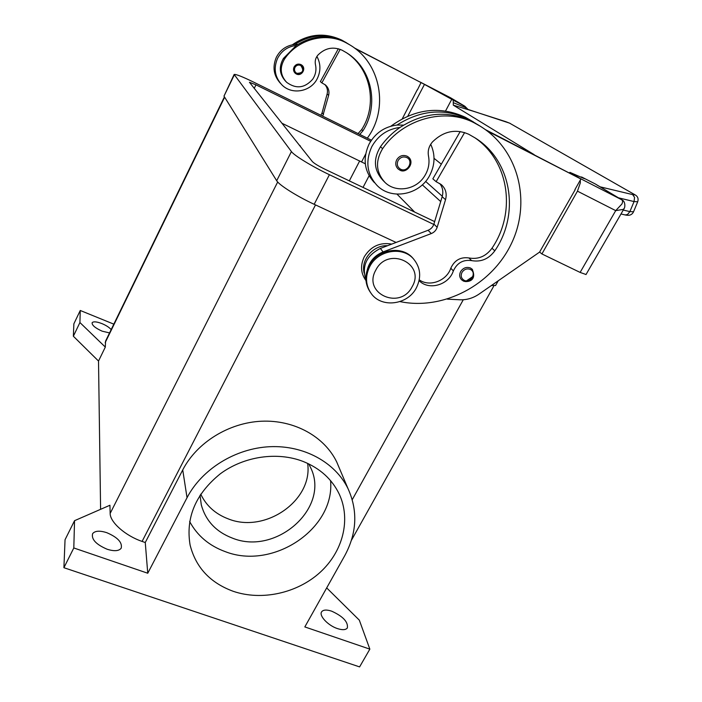 <?xml version="1.0" encoding="UTF-8"?>
<svg xmlns="http://www.w3.org/2000/svg" width="702" height="702" viewBox="0 0 702 702"><rect width="100%" height="100%" fill="white"/><g stroke="black" fill="none" stroke-linecap="round" stroke-linejoin="round"><path stroke-width="1.05" d="M434.643 221.604L324.929 169.226C318.445 166.023 314.259 163.487 312.372 161.592L249.447 82.274L255.967 84.845L370.691 141.304M414.663 212.065L397.034 194.156M422.323 184.845L440.698 201.571M365.294 163.777L281.871 123.21M234.099 74.552L223.982 96.139L276.693 180.739C279.019 184.986 297.148 196.437 314.18 204.3L396.095 242.444L315.04 204.694M433.775 224.438L329.413 174.71C312.364 166.646 293.989 155.414 291.418 151.579L234.152 74.456C235.828 74.07 242.383 76.658 253.817 82.213L371.437 140.181M491.347 285.565L495.665 285.354M425.614 181.406L442.295 196.262M106.774 532.678C117.725 537.381 122.525 542.567 121.192 548.209C118.919 551.096 114.233 551.447 107.152 549.245C96.086 544.489 91.234 539.303 92.603 533.687C94.954 530.765 99.675 530.422 106.774 532.678M331.686 611.179C343.085 616.382 348.297 621.99 347.341 627.983C345.753 629.992 342.444 630.194 337.434 628.588C327.948 625.526 318.638 615.487 321.674 611.758C323.306 609.722 326.649 609.529 331.686 611.179M109.556 332.923L102.132 331.168C95.156 328.001 91.822 325.175 92.137 322.701C93.445 321.323 96.718 321.63 101.957 323.613C106.195 325.403 109.266 327.404 111.17 329.598M330.563 480.633C335.187 528.72 272.99 570.419 225.202 551.614C209.152 545.735 197.288 535.705 189.628 521.507M303.273 461.512C320.042 468.322 332.028 479.185 339.233 494.094C351.158 519.585 342.927 551.632 320.024 572.437C297.113 593.251 261.679 601.079 233.125 591.268C210.117 582.783 195.77 567.365 190.093 545.015C185.556 517.602 195.621 493.875 220.288 473.815C244.05 456.221 277.422 451.412 303.273 461.512M307.643 463.373C313.145 500.421 265.137 533.862 228.282 518.892C215.488 514.048 206.3 505.809 200.737 494.164M308.775 463.917L310.688 467.76C330.423 507.757 276.149 556.019 232.415 538.118C216.058 531.844 205.677 520.752 201.29 504.843L200.026 495.243M365.961 280.554C360.731 273.324 360.17 265.4 364.285 256.783C370.823 246.314 379.984 242.085 391.76 244.103M299.078 144.866L301.351 147.727M299.043 144.823L300.421 146.086M359.784 134.415L362.943 130.783C379.343 105.563 372.183 68.585 346.683 52.834L342.172 50.237C333.222 46.332 325.158 47.929 317.953 55.046C315.558 57.88 314.733 61.1 315.47 64.698C316.593 69.902 315.672 74.728 312.723 79.186C304.8 88.18 296.104 89.224 286.635 82.309C280.317 75.342 279.572 67.664 284.389 59.275C297.604 39.172 325.667 31.704 345.972 42.717L349.701 44.814C381.195 63.119 389.031 108.977 367.33 138.127M316.909 56.414C320.726 63.584 320.893 70.884 317.409 78.334C311.161 91.751 291.979 95.332 281.897 84.872C274.807 77.123 273.376 68.269 277.588 58.31C281.66 50.719 287.881 46.437 296.262 45.481C312.1 35.346 328.264 34.17 344.735 41.944L349.561 44.726M280.677 83.582C273.631 75.877 272.2 67.076 276.386 57.178C280.423 49.631 286.609 45.384 294.937 44.428L297.885 44.401M295.252 73.262L296.297 73.964L295.252 73.262C293.462 71.481 293.067 69.384 294.077 66.988C295.761 64.286 298.06 63.487 300.965 64.593L301.86 65.172C304.931 71.279 303.088 74.21 296.314 73.964M416.374 287.846C407.836 304.905 381.634 308.38 371.297 293.638C365.549 285.372 365.022 276.36 369.726 266.628C377.764 250.254 402.351 245.946 413.425 258.827C420.595 267.471 421.577 277.15 416.374 287.846M412.171 286.67C400.368 310.574 362.285 293.664 375.789 270.13C387.837 245.726 426.017 263.513 412.171 286.67M370.287 292.199C364.873 284.02 364.461 275.184 369.059 265.707C377.071 249.368 401.605 245.077 412.653 257.932L413.653 259.082M419.085 280.616C428.668 290.812 448.806 285.073 453.343 270.919C457.09 262.881 463.18 259.442 471.595 260.609C481.01 262.276 488.741 259.012 494.805 250.816C520.042 214.198 511.933 160.679 475.166 137.952L468.655 134.214C455.633 128.633 443.62 131.151 432.616 141.769C428.931 145.99 427.562 150.746 428.492 156.011C429.905 163.619 428.325 170.709 423.771 177.299C414.961 190.163 395.472 192.822 385.029 182.467C375.93 172.402 375.131 161.144 382.608 148.684C403.08 118.743 445.261 107.187 474.649 123.069L480.045 126.088C518.725 149.561 531.502 201.93 511.451 243.506C491.716 285.258 443.208 310.582 399.982 301.597M385.029 182.467L382.888 180.291C373.85 170.288 373.043 159.1 380.466 146.727C385.863 139.154 392.374 132.722 400.017 127.431C387.53 129.01 378.124 135.425 371.788 146.683C365.154 161.425 366.944 174.368 377.141 185.53C391.655 200.553 420.007 194.866 429.835 175.175C435.091 164.742 435.38 154.44 430.703 144.261M364.145 273.06L363.952 272.139C361.065 259.152 373.762 244.858 387.53 245.709M374.394 182.625C364.277 171.56 362.495 158.731 369.059 144.121C375.324 132.968 384.643 126.614 397.007 125.053C420.744 109.977 444.471 107.968 468.173 119.024L476.132 123.675M408.31 156.994C415.645 162.671 406.098 174.359 399.719 170.033L398.174 169.015C395.586 166.435 395.094 163.373 396.691 159.828C399.315 155.818 402.755 154.589 407.002 156.16L408.31 156.994C415.136 162.022 407.23 174.043 399.754 170.042M463.302 280.984L461.512 279.738C459.433 277.387 459.134 274.666 460.635 271.586C463.197 267.822 466.479 266.628 470.48 268.006L472.464 269.463M618.427 197.806L634.055 201.571L637.706 201.772M633.555 211.758L629.887 211.609L627.509 214.522L625.166 214.952M595.349 183.994L621.507 199.649C622.806 200.482 622.92 201.957 621.858 204.071L615.715 210.626L623.06 209.45L624.078 208.617M597.025 185.065L621.735 199.772L579.097 177.931M580.273 180.142L580.343 182.836L577.456 191.163L615.715 210.626L580.124 272.42L586.03 274.517M462.987 105.186L467.804 109.372L509.573 123.14L635.091 194.858M466.804 108.81L465.075 107.38L453.281 102.676L453.308 105.16L473.043 111.153M595.436 184.038L581.677 177.027L595.436 184.038M625.333 214.987C627.544 215.382 631.431 216.111 633.52 211.837L637.67 201.851C638.715 198.692 637.776 196.314 634.854 194.717L509.573 123.14M633.95 194.34C634.933 194.945 634.511 195.033 632.678 194.612L599.938 186.785M472.99 111.135L505.484 121.569M468.041 109.451L464.821 106.213L453.246 100.202L453.281 102.676M450.394 97.692L462.653 104.984M578.852 177.764L569.875 172.35L584.503 178.712L581.747 177.062M580.536 176.983L581.677 177.027M453.308 105.16L534.169 154.642M445.559 110.977L451.755 99.307L453.246 100.202M434.029 158.327L441.33 164.18M539.61 252.062L541.909 253.948L580.124 272.42M420.042 81.994L451.755 99.307M407.844 116.093L424.368 84.582M402.316 118.735L417.234 89.83M355.028 48.447L421.033 82.59L417.4 89.935M574.938 189.575L580.905 179.028L487.232 130.976M365.917 279.966C361.6 266.084 366.409 255.581 380.344 248.447L428.088 230.274C430.984 229.08 432.915 227.009 433.897 224.07L442.172 196.683C443.532 191.734 442.716 187.346 439.733 183.512M464.619 132.555L436.135 181.686L432.844 178.843L460.222 131.528M436.135 181.686L441.26 184.582C445.682 188.557 447.113 193.594 445.533 199.684L437.153 227.308C436.161 230.274 434.205 232.362 431.291 233.564L383.09 251.921C374.692 255.449 369.401 261.486 367.199 270.042M419.252 279.835C429.466 287.293 446.647 280.932 450.798 268.199C454.519 260.205 460.556 256.792 468.918 257.959C478.273 259.617 485.959 256.379 491.97 248.236C516.391 212.653 509.389 160.942 474.622 137.61M575.166 189.724L539.575 252.115L478.966 294.156C473.034 298.174 466.654 300.052 459.828 299.78L447.358 299.14M485.336 129.58L580.905 179.028M472.858 276.5L465.444 281.572M397.007 125.053L403.571 125.123M390.856 126.202C415.224 108.67 440.093 105.712 465.47 117.331L473.49 121.999M400.017 127.431C423.99 112.206 447.937 110.17 471.849 121.314L478.817 125.316M421.033 82.59L354.247 47.859M324.798 84.468C327.211 87.197 327.983 90.374 327.132 94.007L322.069 112.89L320.858 115.242M338.329 48.754L320.366 81.599L321.841 82.871L340.189 49.351M322.727 116.163L328.641 95.358C329.58 91.181 328.492 87.697 325.386 84.916L321.841 82.871M358.073 133.573L361.653 129.616C377.658 104.94 371.139 68.91 346.665 52.825M294.937 44.428C310.67 34.363 326.728 33.196 343.102 40.918L348.174 43.866M285.74 81.406L285.688 81.344C279.405 74.403 278.65 66.76 283.441 58.415L296.262 45.481M292.392 44.779C308.353 33.749 324.859 32.213 341.892 40.163L346.674 42.919M187.039 497.7L182.731 469.928L145.261 542.523L147.753 573.236L187.039 497.7C201.878 469.094 235.442 448.359 269.665 446.709C303.905 445.059 335.24 462.346 348.025 488.653C357.994 510.723 356.923 533.029 344.814 555.563L304.826 626.921L369.849 649.139L359.319 620.147L326.684 587.907M182.731 469.928C196.876 442.462 228.896 422.657 261.609 421.218C294.331 419.77 324.368 436.53 336.706 461.942L348.025 488.653M369.849 649.139L359.599 666.9L63.908 567.707L65.049 539.733L74.544 520.691L109.924 505.256L110.161 513.425L277.685 181.993M100.597 509.327L98.517 361.047L73.359 336.232L73.868 323.824L80.256 310.477L113.821 324.148M145.261 542.523L142.094 541.418C125.368 535.766 109.986 522.112 110.161 513.425M147.753 573.236L73.807 547.964L74.544 520.691M98.517 361.047L105.318 347.086L79.923 322.543L80.256 310.477M105.318 347.086L105.554 341.146L224.429 96.85M63.908 567.707L73.807 547.964M73.359 336.232L79.923 322.543M569.612 172.824L569.875 172.35M541.909 253.948L577.456 191.163M365.637 154.124L361.609 161.864M255.967 84.845L254.221 88.399M329.413 174.71L314.18 204.3M291.418 151.579L276.693 180.739M234.275 74.974L223.982 96.139M296.797 73.333C294.603 71.937 293.98 69.981 294.937 67.48C296.358 65.207 298.289 64.531 300.719 65.461C304.317 70.551 303.01 73.175 296.797 73.333M382.608 148.684L380.466 146.727M406.73 157.538C414.04 160.802 407.581 172.964 400.57 169.191C397.367 167.181 396.533 164.329 398.052 160.626C400.263 157.257 403.15 156.221 406.73 157.538M470.261 269.41C477.141 272.306 470.805 283.713 464.224 280.326C461.223 278.518 460.477 275.886 461.986 272.42C464.136 269.252 466.9 268.252 470.261 269.41M632.678 194.612L634.555 197.367L634.055 201.571L629.887 211.609L623.253 210.047M596.428 184.679L597.507 185.346M464.821 106.213L450.649 97.824L420.156 82.046M442.172 196.683L445.533 199.684M433.897 224.07L437.153 227.308M428.088 230.274L431.291 233.564M380.344 248.447L383.09 251.921M468.173 119.024L465.47 117.331M453.343 270.919L450.798 268.199M471.595 260.609L468.918 257.959M494.805 250.816L491.97 248.236M474.649 123.069L471.849 121.314M328.641 95.358L327.132 94.007M323.534 114.356L322.069 112.89M361.653 129.616L362.943 130.783M283.441 58.415L284.389 59.275M344.735 41.944L345.972 42.717M341.892 40.163L343.102 40.918M359.678 160.934L349.324 180.87M369.12 175.763L363.031 187.416M142.094 541.418L315.505 204.914M352.246 499.675L463.276 299.754M105.186 342.655L224.649 97.201M498.218 280.8L495.524 285.609M461.512 279.738L463.364 281.037C466.444 282.467 477.702 281.642 472.139 269.138M621.726 199.763C625.728 201.272 625.149 207.643 623.981 208.784L585.994 274.579M505.466 121.543L510.161 123.376M420.121 82.029L450.605 97.797M625.228 214.961L620.989 213.978M399.719 170.033L398.174 169.015M477.211 124.324L480.045 126.088M413.425 258.827L412.653 257.932M296.297 73.964C301.439 76.86 306.607 68.682 301.86 65.172M348.446 44.033L349.701 44.814M345.568 42.234L346.797 42.997M351.448 540.233L493.839 285.977"/></g></svg>
